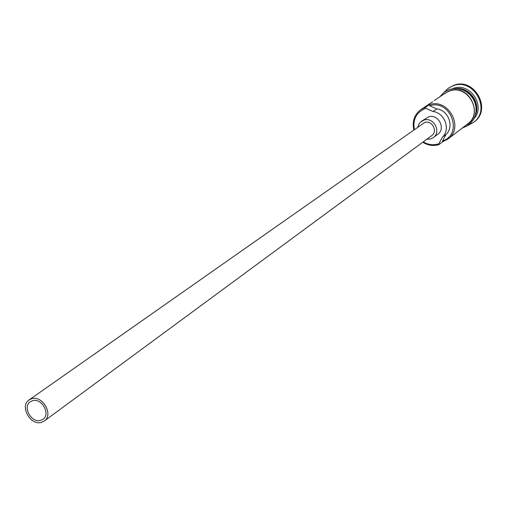 <?xml version="1.0" encoding="UTF-8"?>
<svg xmlns="http://www.w3.org/2000/svg" width="507" height="507" viewBox="0 0 507 507"><rect width="100%" height="100%" fill="white"/><g stroke="black" fill="none" stroke-linecap="round" stroke-linejoin="round"><path stroke-width="0.76" d="M413.801 129.767C412.02 121.243 414.415 114.487 420.994 109.493L425.291 107.395L425.874 108.365L425.329 108.536C416.374 112.37 412.698 119.329 414.308 129.418M423.256 141.859C428.111 144.749 433.117 145.439 438.282 143.931L438.828 143.747L438.923 144.628C433.333 146.25 427.946 145.452 422.762 142.22M40.642 420.404L42.981 419.295C50.941 414.168 41.656 397.64 32.518 400.688L30.331 401.709C22.238 406.747 31.428 423.383 40.642 420.404M31.7 398.717L29.102 399.928C19.374 405.961 30.388 425.937 41.454 422.369L44.28 421.025C53.818 414.872 42.658 395.048 31.7 398.717M44.28 421.025L431.704 135.635C438.181 131.364 431.926 119.734 424.644 122.51L29.102 399.928M426.729 139.298L430.665 138.943L433.232 137.631C441.825 131.921 433.472 116.452 423.782 120.159L420.024 122.586L418.643 124.595L417.838 126.934M433.232 137.631L437.769 134.266C446.306 128.588 438.029 113.251 428.402 116.94L421.482 121.306M456.199 88.491C469.501 86.944 481.08 103.041 475.382 115.159M459.108 88.833C471.44 91.83 477.062 99.645 475.978 112.288M452.631 88.668L453.41 88.383C469.767 81.969 485.991 105.608 474.077 118.486M444.316 92.065L448.746 87.933L453.302 85.702C473.798 77.679 491.549 109.956 473.538 122.396L468.214 125.286M420.994 109.493L432.718 101.723M425.291 107.395L429.106 104.816C448.099 97.445 464.653 127.593 447.947 139.032L442.63 141.802L442.535 140.921C463.658 134.501 450.653 98.669 429.689 105.779L436.793 108.904C448.473 110.127 454.5 126.712 446.09 134.38L442.535 140.921M434.277 100.538L445.374 93.054L449.513 91.019C467.904 83.851 483.805 112.865 467.612 123.968L447.947 139.032M438.923 144.628L442.63 141.802M448.746 87.933L453.987 85.239C474.463 77.229 492.196 109.461 474.203 121.889L473.538 122.396M429.689 105.779L429.106 104.816M425.874 108.365L433.029 111.521L436.793 108.904M433.029 111.521C444.778 112.75 450.85 129.45 442.402 137.163L438.828 143.747M465.356 125.692C484.888 116.559 469.653 83.009 449.436 90.797L443.023 94.644M442.402 137.163L446.09 134.38M449.398 89.428L444.012 92.299L439.861 96.774M462.333 128.011L467.169 125.964L470.585 123.296L473.291 119.886L475.148 115.9L476.067 111.54L475.984 107.028L474.92 102.585L472.911 98.447L470.071 94.822L466.535 91.894L462.492 89.809L458.151 88.674L453.721 88.541L449.43 89.422"/></g></svg>
